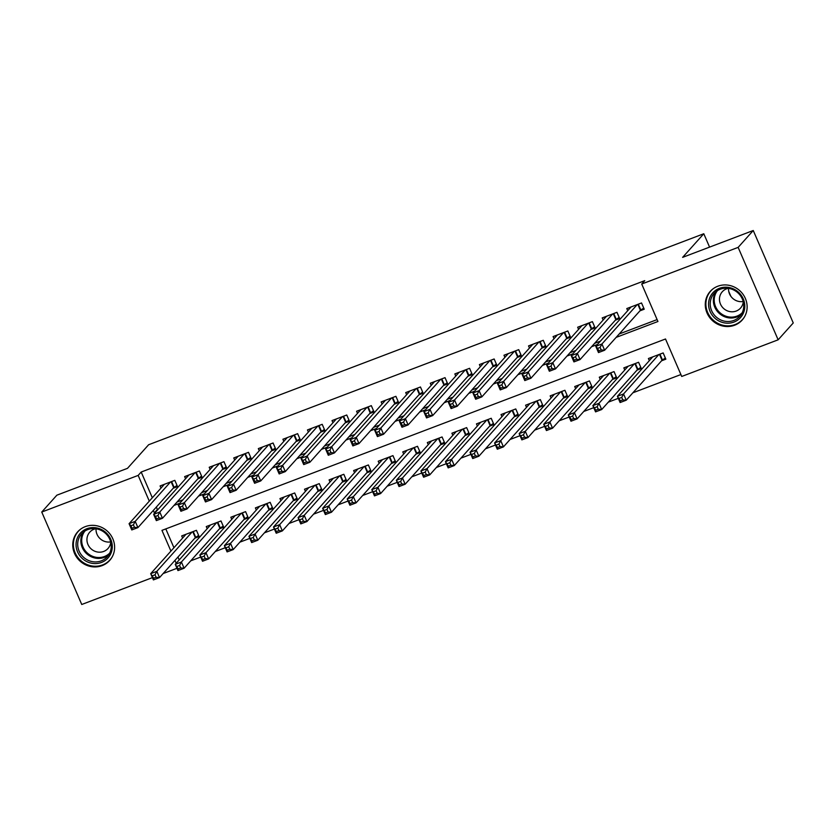<?xml version="1.0" encoding="UTF-8"?>
<svg xmlns="http://www.w3.org/2000/svg" width="835" height="835" viewBox="0 0 835 835"><rect width="100%" height="100%" fill="white"/><g stroke="black" fill="none" stroke-linecap="round" stroke-linejoin="round"><path stroke-width="1.25" d="M85.254 526.645A21.459 20.259 41.9 0 1 110.46 534.65A21.459 20.259 41.9 0 1 109.667 560.452A21.459 20.259 41.9 0 1 102.12 565.619A21.459 20.259 41.9 0 1 76.914 557.613A21.459 20.259 41.9 0 1 77.707 531.811A21.459 20.259 41.9 0 1 85.254 526.645M717.766 286.248A21.459 20.259 41.9 0 1 742.973 294.254A21.459 20.259 41.9 0 1 742.179 320.055A21.459 20.259 41.9 0 1 734.633 325.222A21.459 20.259 41.9 0 1 709.437 317.216A21.459 20.259 41.9 0 1 710.22 291.415A21.459 20.259 41.9 0 1 717.766 286.248M152.408 577.632L81.746 604.488L41.75 512.043L56.863 495.186L127.484 468.341L148.64 444.731L703.79 233.748L682.623 257.357L753.253 230.512L793.25 322.957L778.136 339.814L681.725 376.46L665.505 338.989L161.948 530.371L170.924 551.1M190.735 560.838L200.713 557.049M215.305 551.507L225.273 547.708M239.864 542.166L249.842 538.377M264.434 532.834L274.402 529.046M288.993 523.493L298.972 519.704M313.563 514.162L323.531 510.373M338.123 504.82L348.091 501.031M362.682 495.489L372.661 491.7M387.252 486.158L397.22 482.359M411.812 476.816L421.79 473.027M436.381 467.485L446.349 463.686M460.941 458.144L470.919 454.355M485.511 448.812L495.479 445.024M510.07 439.471L520.038 435.682M534.63 430.14L544.608 426.351M559.199 420.798L569.167 417.009M583.759 411.467L593.737 407.678M608.329 402.136L618.297 398.337M632.888 392.794L680.901 374.55M176.978 568.291L163.149 573.551M173.221 488.224L177.521 486.586L174.818 480.344L160.08 485.939L160.998 488.078M197.78 478.883L202.08 477.255L199.377 471.003L184.639 476.608L185.568 478.737M222.35 469.552L226.65 467.913L223.947 461.671L209.209 467.276L210.128 469.406M246.909 460.21L251.21 458.582L248.506 452.33L233.769 457.935L234.687 460.064M271.479 450.879L275.769 449.24L273.076 442.999L258.328 448.604L259.257 450.733M296.039 441.538L300.339 439.909L297.636 433.668L282.898 439.262L283.817 441.402M320.598 432.206L324.898 430.568L322.195 424.326L307.457 429.931L308.386 432.06M345.168 422.875L349.468 421.237L346.765 414.995L332.027 420.589L332.946 422.729M369.728 413.534L374.028 411.905L371.325 405.653L356.587 411.258L357.516 413.388M394.297 404.203L398.598 402.564L395.894 396.322L381.157 401.917L382.075 404.056M418.857 394.861L423.157 393.233L420.454 386.981L405.716 392.586L406.635 394.715M443.427 385.53L447.717 383.891L445.024 377.65L430.275 383.255L431.204 385.384M467.986 376.188L472.286 374.56L469.583 368.308L454.845 373.913L455.764 376.042M492.546 366.857L496.846 365.219L494.143 358.977L479.405 364.582L480.334 366.711M517.115 357.516L521.416 355.887L518.712 349.646L503.975 355.24L504.893 357.38M541.675 348.185L545.975 346.556L543.272 340.304L528.534 345.909L529.463 348.038M566.245 338.853L570.545 337.215L567.842 330.973L553.104 336.568L554.022 338.707M590.804 329.512L595.104 327.884L592.401 321.632L577.663 327.236L578.582 329.366M615.374 320.181L619.664 318.542L616.961 312.3L602.223 317.895L603.152 320.035M661.56 360.803L665.85 359.175L663.157 352.934L648.409 358.528L649.338 360.668M636.99 370.145L641.29 368.506L638.587 362.265L623.849 367.87L624.768 369.999M612.431 379.476L616.731 377.848L614.028 371.596L599.29 377.201L600.208 379.33M587.861 388.818L592.161 387.179L589.458 380.937L574.72 386.542L575.649 388.672M563.301 398.149L567.602 396.521L564.898 390.269L550.161 395.873L551.079 398.003M538.732 407.49L543.032 405.852L540.328 399.61L525.591 405.205L526.52 407.344M514.172 416.822L518.472 415.193L515.769 408.941L501.031 414.546L501.95 416.675M489.613 426.163L493.902 424.524L491.21 418.283L476.461 423.877L477.39 426.017M465.043 435.494L469.343 433.856L466.64 427.614L451.902 433.219L452.82 435.348M440.483 444.825L444.784 443.197L442.08 436.955L427.343 442.55L428.261 444.69M415.913 454.167L420.214 452.528L417.51 446.287L402.773 451.892L403.702 454.021M391.354 463.498L395.654 461.87L392.951 455.618L378.213 461.223L379.132 463.352M366.795 472.84L371.084 471.201L368.381 464.959L353.643 470.564L354.572 472.693M342.225 482.171L346.525 480.542L343.822 474.29L329.084 479.895L330.002 482.025M317.665 491.512L321.966 489.874L319.262 483.632L304.524 489.226L305.443 491.366M293.095 500.843L297.396 499.215L294.692 492.963L279.955 498.568L280.884 500.697M268.536 510.185L272.836 508.546L270.133 502.305L255.395 507.899L256.314 510.039M243.966 519.516L248.266 517.877L245.563 511.636L230.825 517.241L231.754 519.37M219.407 528.847L223.707 527.219L221.004 520.967L206.266 526.572L207.184 528.712M165.8 528.899L173.941 547.729M177.959 557.018L179.212 559.92M194.847 538.189L199.137 536.55L196.434 530.308L181.696 535.913L182.625 538.043M616.157 337.382L657.938 321.496L641.718 284.025L644.745 280.643L141.188 472.036L152.325 497.764M156.343 507.054L157.398 509.507L158.295 509.162M177.02 502.044L182.855 499.831M201.59 492.713L207.424 490.5M226.149 483.381L231.984 481.158M250.719 474.04L256.554 471.827M275.279 464.709L281.113 462.486M299.848 455.367L305.683 453.154M324.408 446.036L330.242 443.813M348.967 436.695L354.802 434.482M373.537 427.363L379.372 425.14M398.097 418.022L403.931 415.809M422.667 408.691L428.501 406.478M447.226 399.36L453.061 397.136M471.796 390.018L477.63 387.805M496.355 380.687L502.19 378.464M520.915 371.345L526.749 369.133M545.485 362.014L551.319 359.791M570.044 352.673L575.879 350.46M594.614 343.342L600.448 341.118M619.173 334L657.114 319.586M639.934 310.839L644.234 309.211L641.53 302.959L626.793 308.564L627.711 310.693M730.823 296.227L728.778 291.498M709.573 247.118L703.79 233.748M753.253 230.512L738.14 247.379L778.136 339.814M41.75 512.043L138.161 475.407L149.298 501.136M141.188 472.036L138.161 475.407M641.718 284.025L738.14 247.379M153.316 510.425L154.381 512.878L155.268 512.544M174.004 505.425L179.838 503.202M198.563 496.084L204.398 493.871M223.133 486.753L228.967 484.53M247.692 477.411L253.527 475.198M272.262 468.08L278.097 465.857M296.822 458.739L302.656 456.526M321.381 449.407L327.216 447.184M345.951 440.066L351.786 437.853M370.51 430.735L376.345 428.522M395.08 421.404L400.915 419.18M419.64 412.062L425.474 409.849M444.21 402.731L450.044 400.508M468.769 393.389L474.604 391.177M493.328 384.058L499.163 381.835M517.898 374.717L523.733 372.504M542.458 365.386L548.292 363.162M567.028 356.044L572.862 353.831M591.587 346.713L597.422 344.5M174.943 560.389L176.195 563.291M157.398 509.507L154.381 512.878M643.733 308.063L640.414 310.307L604.634 350.23L598.486 352.568L595.783 346.316L631.093 306.925M597.651 348.372L595.783 346.316L601.931 343.989L604.634 350.23L601.19 349.938L600.115 347.433L597.651 348.372L598.737 350.867L601.19 349.938M637.23 304.598L601.931 343.989L600.115 347.433M598.486 352.568L598.737 350.867M652.709 356.9L617.409 396.291L623.547 393.953L626.25 400.195L662.04 360.271L665.359 358.027M622.816 399.902L626.25 400.195L620.113 402.533L617.409 396.291L620.353 400.831L622.816 399.902L621.731 397.408L619.278 398.337M621.731 397.408L623.547 393.953L658.857 354.562M620.353 400.831L620.113 402.533M719.394 288.325A18.568 17.535 41.9 0 1 743.265 298.888A18.568 17.535 41.9 0 1 733.986 322.06A18.568 17.535 41.9 0 1 710.105 311.497A18.568 17.535 41.9 0 1 719.394 288.325M733.746 320.473A17.191 16.23 -138.1 0 0 739.789 316.329A17.191 16.23 -138.1 0 0 740.426 295.663A17.191 16.23 -138.1 0 0 720.229 289.244A17.191 16.23 -138.1 0 0 714.186 293.377A17.191 16.23 -138.1 0 0 713.549 314.054A17.191 16.23 -138.1 0 0 733.746 320.473M728.224 288.325A12.243 11.554 -138.1 0 0 726.596 288.816A12.243 11.554 -138.1 0 0 722.285 291.759A12.243 11.554 -138.1 0 0 721.837 306.487A12.243 11.554 -138.1 0 0 736.209 311.048A12.243 11.554 -138.1 0 0 740.52 308.105A12.243 11.554 -138.1 0 0 743.286 301.821M713.194 288.722A21.324 20.134 -138.1 0 0 710.815 290.966A21.324 20.134 -138.1 0 0 710.021 316.601A21.324 20.134 -138.1 0 0 735.061 324.554A21.324 20.134 -138.1 0 0 742.566 319.419A21.324 20.134 -138.1 0 0 744.528 316.809M743.202 301.498A12.243 11.554 41.9 0 1 728.558 288.378M104.876 531.697A18.568 17.535 41.9 0 1 108.78 557.039A18.568 17.535 41.9 0 1 83.458 559.481A18.568 17.535 41.9 0 1 79.555 534.139A18.568 17.535 41.9 0 1 104.876 531.697M84.554 558.114A17.191 16.23 -138.1 0 0 107.277 556.726A17.191 16.23 -138.1 0 0 104.385 532.396A17.191 16.23 -138.1 0 0 81.663 533.774A17.191 16.23 -138.1 0 0 84.554 558.114M110.679 541.894A12.243 11.554 41.9 0 1 100.899 539.358A12.243 11.554 41.9 0 1 96.046 528.774M95.712 528.722A12.243 11.554 -138.1 0 0 89.763 532.156A12.243 11.554 -138.1 0 0 91.819 549.482A12.243 11.554 -138.1 0 0 107.997 548.501A12.243 11.554 -138.1 0 0 110.763 542.218M80.671 529.119A21.324 20.134 -138.1 0 0 78.292 531.363A21.324 20.134 -138.1 0 0 81.872 561.538A21.324 20.134 -138.1 0 0 110.043 559.815A21.324 20.134 -138.1 0 0 112.005 557.206M619.173 317.394L615.854 319.638L580.064 359.572L573.927 361.899L571.223 355.658L606.523 316.267M573.092 357.704L571.223 355.658L577.361 353.32L580.064 359.572L576.63 359.269L575.545 356.775L573.092 357.704L574.167 360.209L576.63 359.269M612.671 313.929L577.361 353.32L575.545 356.775M573.927 361.899L574.167 360.209M594.603 326.736L591.295 328.969L555.505 368.903L549.357 371.241L546.664 364.989L581.964 325.598M548.522 367.045L546.664 364.989L552.801 362.661L555.505 368.903L552.06 368.611L550.985 366.106L548.522 367.045L549.607 369.54L552.06 368.611M588.101 323.27L552.801 362.661L550.985 366.106M549.357 371.241L549.607 369.54M570.044 336.067L566.725 338.311L530.935 378.245L524.798 380.572L522.094 374.33L557.394 334.939M523.962 376.376L522.094 374.33L528.231 371.992L530.935 378.245L527.501 377.942L526.415 375.447L523.962 376.376L525.048 378.881L527.501 377.942M563.541 332.601L528.231 371.992L526.415 375.447M524.798 380.572L525.048 378.881M545.485 345.408L542.166 347.642L506.375 387.576L500.238 389.914L497.535 383.662L532.834 344.27M499.403 385.718L497.535 383.662L503.672 381.334L506.375 387.576L502.941 387.283L501.856 384.778L499.403 385.718L500.478 388.212L502.941 387.283M538.972 341.943L503.672 381.334L501.856 384.778M500.238 389.914L500.478 388.212M628.15 366.231L592.85 405.622L598.987 403.295L601.691 409.536L637.481 369.602L640.789 367.358M598.246 409.233L601.691 409.536L595.553 411.874L592.85 405.622L595.793 410.173L598.246 409.233L597.171 406.739L594.708 407.678M597.171 406.739L598.987 403.295L634.287 363.893M595.793 410.173L595.553 411.874M603.58 375.573L568.28 414.964L574.417 412.626L577.121 418.867L612.911 378.944L616.23 376.7M573.687 418.575L577.121 418.867L570.983 421.205L568.28 414.964L571.234 419.504L573.687 418.575L572.601 416.08L570.148 417.009M572.601 416.08L574.417 412.626L609.727 373.235M571.234 419.504L570.983 421.205M579.02 384.904L543.721 424.295L549.858 421.957L552.561 428.209L588.351 388.275L591.671 386.031M549.127 427.906L552.561 428.209L546.424 430.536L543.721 424.295L546.664 428.846L549.127 427.906L548.042 425.412L545.589 426.341M548.042 425.412L549.858 421.957L585.158 382.566M546.664 428.846L546.424 430.536M554.461 394.235L519.151 433.626L525.298 431.298L528.002 437.54L563.782 397.617L567.101 395.373M524.557 437.248L528.002 437.54L521.854 439.878L519.151 433.626L522.105 438.177L524.557 437.248L523.482 434.743L521.019 435.682M523.482 434.743L525.298 431.298L560.598 391.907M522.105 438.177L521.854 439.878M520.915 354.739L517.596 356.983L481.816 396.907L475.668 399.245L472.965 393.003L508.275 353.612M474.833 395.049L472.965 393.003L479.113 390.665L481.816 396.907L478.371 396.615L477.296 394.12L474.833 395.049L475.919 397.554L478.371 396.615M514.412 351.274L479.113 390.665L477.296 394.12M475.668 399.245L475.919 397.554M529.891 403.576L494.591 442.967L500.729 440.63L503.432 446.882L539.222 406.948L542.541 404.704M499.998 446.579L503.432 446.882L497.295 449.209L494.591 442.967L497.535 447.518L499.998 446.579L498.912 444.084L496.46 445.013M498.912 444.084L500.729 440.63L536.039 401.238M497.535 447.518L497.295 449.209M496.355 364.07L493.036 366.314L457.246 406.248L451.109 408.586L448.405 402.334L483.705 362.943M450.274 404.39L448.405 402.334L454.543 400.007L457.246 406.248L453.812 405.956L452.727 403.451L450.274 404.39L451.349 406.885L453.812 405.956M489.853 360.616L454.543 400.007L452.727 403.451M451.109 408.586L451.349 406.885M505.332 412.908L470.021 452.299L476.169 449.971L478.873 456.213L514.652 416.279L517.971 414.045M475.428 455.92L478.873 456.213L472.725 458.551L470.021 452.299L472.975 456.849L475.428 455.92L474.353 453.415L471.89 454.355M474.353 453.415L476.169 449.971L511.469 410.58M472.975 456.849L472.725 458.551M471.785 373.412L468.466 375.656L432.687 415.579L426.539 417.917L423.836 411.676L459.146 372.285M425.704 413.722L423.836 411.676L429.983 409.338L432.687 415.579L429.242 415.287L428.167 412.793L425.704 413.722L426.789 416.216L429.242 415.287M465.283 369.947L429.983 409.338L428.167 412.793M426.539 417.917L426.789 416.216M480.762 422.249L445.462 461.64L451.599 459.302L454.303 465.554L490.093 425.62L493.412 423.376M450.869 465.252L454.303 465.554L448.165 467.882L445.462 461.64L448.405 466.191L450.869 465.252L449.783 462.757L447.33 463.686M449.783 462.757L451.599 459.302L486.909 419.911M448.405 466.191L448.165 467.882M447.226 382.743L443.907 384.987L408.117 424.921L401.979 427.249L399.276 421.007L434.576 381.616M401.144 423.053L399.276 421.007L405.413 418.669L408.117 424.921L404.683 424.618L403.597 422.124L401.144 423.053L402.219 425.558L404.683 424.618M440.723 379.278L405.413 418.669L403.597 422.124M401.979 427.249L402.219 425.558M456.202 431.58L420.903 470.971L427.04 468.644L429.743 474.885L465.533 434.952L468.852 432.718M426.299 474.593L429.743 474.885L423.606 477.223L420.903 470.971L423.846 475.522L426.299 474.593L425.224 472.088L422.76 473.027M425.224 472.088L427.04 468.644L462.339 429.253M423.846 475.522L423.606 477.223M422.656 392.085L419.347 394.329L383.557 434.252L377.42 436.59L374.717 430.338L410.016 390.947M376.575 432.394L374.717 430.338L380.854 428.011L383.557 434.252L380.113 433.96L379.038 431.455L376.575 432.394L377.66 434.889L380.113 433.96M416.154 388.619L380.854 428.011L379.038 431.455M377.42 436.59L377.66 434.889M431.632 440.922L396.333 480.313L402.48 477.975L405.173 484.216L440.964 444.293L444.283 442.049M401.739 483.924L405.173 484.216L399.036 486.555L396.333 480.313L399.287 484.853L401.739 483.924L400.654 481.43L398.201 482.359M400.654 481.43L402.48 477.975L437.78 438.584M399.287 484.853L399.036 486.555M398.097 401.416L394.778 403.66L358.987 443.594L352.85 445.921L350.147 439.68L385.446 400.289M352.015 441.725L350.147 439.68L356.284 437.342L358.987 443.594L355.553 443.291L354.468 440.796L352.015 441.725L353.101 444.23L355.553 443.291M391.594 397.951L356.284 437.342L354.468 440.796M352.85 445.921L353.101 444.23M407.073 450.253L371.773 489.644L377.911 487.306L380.614 493.558L416.404 453.624L419.723 451.38M377.18 493.255L380.614 493.558L374.477 495.886L371.773 489.644L374.717 494.195L377.18 493.255L376.094 490.761L373.642 491.7M376.094 490.761L377.911 487.306L413.21 447.915M374.717 494.195L374.477 495.886M373.537 410.757L370.218 412.991L334.428 452.925L328.291 455.263L325.587 449.011L360.887 409.62M327.456 451.067L325.587 449.011L331.725 446.683L334.428 452.925L330.994 452.633L329.908 450.128L327.456 451.067L328.531 453.562L330.994 452.633M367.024 407.292L331.725 446.683L329.908 450.128M328.291 455.263L328.531 453.562M382.514 459.594L347.203 498.986L353.351 496.648L356.054 502.889L391.834 462.966L395.153 460.722M352.61 502.597L356.054 502.889L349.907 505.227L347.203 498.986L350.157 503.526L352.61 502.597L351.535 500.102L349.072 501.031M351.535 500.102L353.351 496.648L388.651 457.256M350.157 503.526L349.907 505.227M348.967 420.089L345.648 422.333L309.868 462.266L303.721 464.594L301.017 458.352L336.328 418.961M302.886 460.398L301.017 458.352L307.165 456.014L309.868 462.266L306.424 461.964L305.349 459.469L302.886 460.398L303.971 462.903L306.424 461.964M342.465 416.623L307.165 456.014L305.349 459.469M303.721 464.594L303.971 462.903M357.944 468.926L322.644 508.317L328.781 505.979L331.485 512.231L367.275 472.297L370.594 470.053M328.051 511.928L331.485 512.231L325.347 514.558L322.644 508.317L325.587 512.867L328.051 511.928L326.965 509.433L324.512 510.362M326.965 509.433L328.781 505.979L364.091 466.588M325.587 512.867L325.347 514.558M324.408 429.43L321.089 431.664L285.299 471.598L279.161 473.936L276.458 467.683L311.758 428.292M278.326 469.74L276.458 467.683L282.595 465.356L285.299 471.598L281.865 471.305L280.779 468.8L278.326 469.74L279.401 472.234L281.865 471.305M317.905 425.965L282.595 465.356L280.779 468.8M279.161 473.936L279.401 472.234M333.384 478.257L298.074 517.648L304.222 515.32L306.925 521.562L342.705 481.638L346.024 479.394M303.481 521.27L306.925 521.562L300.777 523.9L298.074 517.648L301.028 522.199L303.481 521.27L302.406 518.765L299.942 519.704M302.406 518.765L304.222 515.32L339.521 475.929M301.028 522.199L300.777 523.9M299.838 438.761L296.519 441.005L260.739 480.929L254.591 483.267L251.888 477.025L287.198 437.634M253.756 479.071L251.888 477.025L258.036 474.687L260.739 480.929L257.295 480.636L256.22 478.142L253.756 479.071L254.842 481.565L257.295 480.636M293.336 435.296L258.036 474.687L256.22 478.142M254.591 483.267L254.842 481.565M308.814 487.598L273.515 526.989L279.652 524.651L282.355 530.903L318.145 490.97L321.465 488.726M278.921 530.601L282.355 530.903L276.218 533.231L273.515 526.989L276.469 531.54L278.921 530.601L277.836 528.106L275.383 529.035M277.836 528.106L279.652 524.651L314.962 485.26M276.469 531.54L276.218 533.231M275.279 448.092L271.959 450.336L236.169 490.27L230.032 492.608L227.329 486.356L262.628 446.965M229.197 488.412L227.329 486.356L233.466 484.029L236.169 490.27L232.735 489.968L231.65 487.473L229.197 488.412L230.272 490.907L232.735 489.968M268.776 444.637L233.466 484.029L231.65 487.473M230.032 492.608L230.272 490.907M284.255 496.929L248.955 536.321L255.093 533.993L257.796 540.235L293.586 500.301L296.905 498.067M254.351 539.942L257.796 540.235L251.659 542.573L248.955 536.321L251.899 540.871L254.351 539.942L253.276 537.437L250.824 538.377M253.276 537.437L255.093 533.993L290.392 494.602M251.899 540.871L251.659 542.573M250.709 457.434L247.4 459.678L211.61 499.601L205.473 501.939L202.769 495.698L238.069 456.307M204.627 497.743L202.769 495.698L208.907 493.36L211.61 499.601L208.165 499.309L207.09 496.815L204.627 497.743L205.713 500.238L208.165 499.309M244.206 453.969L208.907 493.36L207.09 496.815M205.473 501.939L205.713 500.238M259.695 506.271L224.385 545.662L230.533 543.324L233.226 549.576L269.016 509.642L272.335 507.398M229.792 549.273L233.226 549.576L227.089 551.904L224.385 545.662L227.339 550.213L229.792 549.273L228.707 546.779L226.254 547.708M228.707 546.779L230.533 543.324L265.833 503.933M227.339 550.213L227.089 551.904M226.149 466.765L222.83 469.009L187.04 508.943L180.903 511.27L178.199 505.029L213.499 465.638M180.068 507.075L178.199 505.029L184.347 502.691L187.04 508.943L183.606 508.64L182.521 506.146L180.068 507.075L181.153 509.58L183.606 508.64M219.647 463.3L184.347 502.691L182.521 506.146M180.903 511.27L181.153 509.58M235.126 515.602L199.826 554.993L205.963 552.666L208.666 558.907L244.457 518.973L247.776 516.74M205.233 558.615L208.666 558.907L202.529 561.245L199.826 554.993L202.769 559.544L205.233 558.615L204.147 556.11L201.694 557.049M204.147 556.11L205.963 552.666L241.263 513.274M202.769 559.544L202.529 561.245M201.59 476.107L198.271 478.351L162.481 518.274L156.343 520.612L153.64 514.36L188.94 474.969M155.508 516.416L153.64 514.36L159.777 512.032L162.481 518.274L159.047 517.982L157.961 515.477L155.508 516.416L156.583 518.911L159.047 517.982M195.077 472.641L159.777 512.032L157.961 515.477M156.343 520.612L156.583 518.911M210.566 524.944L175.256 564.335L181.404 561.997L184.107 568.238L219.887 528.315L223.206 526.071M180.663 567.946L184.107 568.238L177.959 570.576L175.256 564.335L178.21 568.875L180.663 567.946L179.588 565.452L177.124 566.38M179.588 565.452L181.404 561.997L216.703 522.606M178.21 568.875L177.959 570.576M177.02 485.438L173.701 487.682L137.921 527.616L131.773 529.943L129.07 523.702L164.38 484.31M130.938 525.747L129.07 523.702L135.218 521.364L137.921 527.616L134.477 527.313L133.402 524.818L130.938 525.747L132.024 528.252L134.477 527.313M170.517 481.972L135.218 521.364L133.402 524.818M131.773 529.943L132.024 528.252M185.996 534.275L150.697 573.666L156.834 571.328L159.537 577.58L195.327 537.646L198.646 535.402M156.103 577.277L159.537 577.58L153.4 579.908L150.697 573.666L153.64 578.217L156.103 577.277L155.018 574.783L152.565 575.722M155.018 574.783L156.834 571.328L192.144 531.937M153.64 578.217L153.4 579.908M638.316 304.19L640.821 309.983M637.846 304.358L640.414 310.307M662.04 360.271L659.473 354.332M662.447 359.948L659.932 354.155M741.229 314.451A17.191 16.23 41.9 0 1 736.898 316.956A17.191 16.23 41.9 0 1 717.463 311.528A17.191 16.23 41.9 0 1 715.898 291.749M717.453 290.632A16.627 15.698 -138.1 0 0 717.735 310.307A16.627 15.698 -138.1 0 0 736.971 316.11A16.627 15.698 -138.1 0 0 742.179 312.791M108.717 554.847A17.191 16.23 41.9 0 1 87.706 554.597A17.191 16.23 41.9 0 1 83.375 532.145M84.93 531.029A16.627 15.698 -138.1 0 0 88.322 553.845A16.627 15.698 -138.1 0 0 109.656 553.177M613.746 313.522L616.261 319.314M613.287 313.699L615.854 319.638M589.186 322.853L591.691 328.656M588.717 323.03L591.295 328.969M564.617 332.194L567.132 337.987M564.157 332.372L566.725 338.311M540.057 341.525L542.562 347.329M539.587 341.703L542.166 347.642M637.481 369.602L634.903 363.663M637.877 369.289L635.372 363.486M612.911 378.944L610.343 373.005M613.318 378.62L610.803 372.827M588.351 388.275L585.773 382.336M588.748 387.951L586.243 382.159M563.782 397.617L561.214 391.667M564.189 397.293L561.684 391.49M515.487 350.867L518.003 356.66M515.028 351.044L517.596 356.983M539.222 406.948L536.654 401.009M539.619 406.624L537.114 400.831M490.928 360.198L493.433 366.001M490.469 360.376L493.036 366.314M514.652 416.279L512.085 410.34M515.059 415.966L512.554 410.162M466.368 369.54L468.873 375.332M465.899 369.717L468.466 375.656M490.093 425.62L487.525 419.681M490.5 425.297L487.984 419.504M441.798 378.871L444.314 384.674M441.339 379.048L443.907 384.987M465.533 434.952L462.955 429.013M465.93 434.638L463.425 428.835M417.239 388.212L419.744 394.005M416.769 388.379L419.347 394.329M440.964 444.293L438.396 438.354M441.371 443.969L438.855 438.177M392.669 397.543L395.185 403.336M392.21 397.721L394.778 403.66M416.404 453.624L413.826 447.685M416.801 453.311L414.296 447.508M368.11 406.875L370.615 412.678M367.64 407.052L370.218 412.991M391.834 462.966L389.267 457.027M392.241 462.642L389.736 456.849M343.55 416.216L346.055 422.009M343.081 416.394L345.648 422.333M367.275 472.297L364.707 466.358M367.671 471.973L365.166 466.18M318.98 425.547L321.485 431.351M318.521 425.725L321.089 431.664M342.705 481.638L340.137 475.689M343.112 481.315L340.607 475.512M294.421 434.889L296.926 440.682M293.951 435.066L296.519 441.005M318.145 490.97L315.578 485.031M318.552 490.646L316.037 484.853M269.851 444.22L272.367 450.023M269.392 444.397L271.959 450.336M293.586 500.301L291.008 494.362M293.983 499.988L291.478 494.184M245.292 453.562L247.797 459.354M244.822 453.739L247.4 459.678M269.016 509.642L266.448 503.703M269.423 509.319L266.908 503.526M220.722 462.893L223.237 468.696M220.263 463.07L222.83 469.009M244.457 518.973L241.879 513.034M244.853 518.66L242.348 512.857M196.162 472.224L198.667 478.027M195.693 472.401L198.271 478.351M219.887 528.315L217.319 522.376M220.294 527.991L217.789 522.199M171.603 481.565L174.108 487.358M171.133 481.743L173.701 487.682M195.327 537.646L192.76 531.707M195.724 537.333L193.219 531.53M710.815 290.966L711.858 289.797M742.566 319.419L743.609 318.26M78.292 531.363L79.335 530.194M110.043 559.815L111.086 558.657"/></g></svg>
